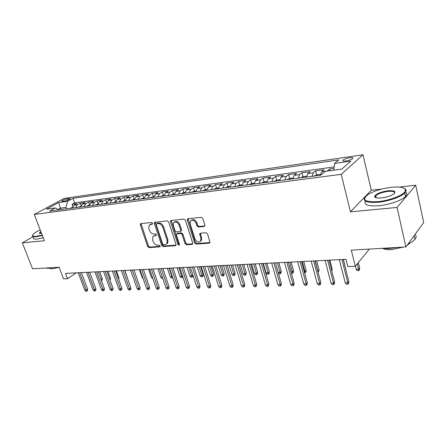 <?xml version="1.0" encoding="UTF-8"?>
<svg xmlns="http://www.w3.org/2000/svg" width="446" height="446" viewBox="0 0 446 446"><rect width="100%" height="100%" fill="white"/><g stroke="black" fill="none" stroke-linecap="round" stroke-linejoin="round"><path stroke-width="0.67" d="M152.565 223.273L151.562 222.487L140.891 223.591L140.44 223.82L140.312 224.907L147.665 246.515L149.059 247.63L159.718 246.833L160.142 245.936L159.15 245.144L157.756 245.25C155.721 245.172 154.21 243.973 153.234 241.654L152.627 239.848L152.939 236.558L154.55 235.7L156.306 235.382L156.373 234.663L155.375 233.871L153.981 233.999C151.941 233.938 150.43 232.745 149.443 230.404L148.83 228.581L149.204 225.146L152.482 224.026L152.565 223.273M376.168 197.461L375.8 197.667M349.72 157.728C346.665 158.258 344.463 159.038 343.113 160.069C342.394 160.956 343.37 161.251 346.035 160.945C349.095 160.421 351.309 159.635 352.675 158.598C353.399 157.7 352.412 157.41 349.72 157.728M204.117 226.484L204.792 226.05L204.853 225.079L202.807 218.512L201.263 217.33L188.045 218.702L187.443 219.058L187.348 220.095L194.623 242.925L196.123 244.096L209.302 243.109L210.005 242.641L207.607 233.927L206.069 232.74L200.377 233.23L199.713 233.648L200.873 238.454L200.745 240.94C198.671 242.836 196.736 242.167 194.93 238.933L190.147 223.881L190.37 221.144C192.482 219.415 194.389 220.134 196.095 223.295L196.892 225.838L198.42 227.014L204.117 226.484L204.848 225.938L199.167 226.462L198.42 227.014M33.093 236.675L22.3 242.83L32.58 268.793L59.089 267.243L63.555 278.878L67.586 278.7L65.562 273.404L345.968 259.327L347.791 266.563L355.3 266.24L369.394 249.074M381.798 189.048L371.273 190.236L350.433 211.85L397.057 207.446L405.905 246.939L351.292 250.134L355.3 266.24M350.433 211.85L341.24 174.33L34.247 214.442L64.034 198.442L362.983 154.756L341.24 174.33M22.3 242.83L44.388 240.745L34.247 214.442M168.688 222.008L167.222 220.859L154.467 222.392L154.349 223.474L161.681 245.445L163.102 246.577L175.345 245.657L175.93 245.317L175.997 244.347L168.688 222.008M171.192 220.447L183.919 219.125L185.425 220.291L192.7 243.07L192.65 244.012L192.009 244.408L186.528 244.815L185.051 243.655L182.113 234.557L180.63 233.397L176.471 234.05L176.387 235.053L179.454 244.464L179.409 245.138L177.971 244.575L170.539 221.818L170.651 220.753L171.192 220.447M397.057 207.446L415.722 185.235L423.7 222.571L405.905 246.939M334.015 168.376L329.672 168.973L330.107 170.712M327.23 171.102L321.795 171.621L324.008 169.753L315.629 170.902L316.654 174.921M312.022 176.337L313.382 172.758L307.852 173.511L310.115 171.66L301.953 172.775L302.985 176.716M298.257 178.16L299.656 174.62L294.271 175.356L296.59 173.511L288.64 174.603L289.677 178.461M284.86 179.933L286.293 176.438L281.047 177.151L283.411 175.323L275.667 176.382L276.704 180.167M271.809 181.661L273.281 178.205L268.163 178.896L270.571 177.084L263.029 178.116L264.071 181.851M259.093 183.345L260.592 179.922L255.614 180.602L258.061 178.801L250.702 179.81L251.756 183.49M246.699 184.984L248.232 181.6L243.371 182.263L245.857 180.474L238.682 181.461L239.742 185.096M234.618 186.584L236.174 183.239L231.435 183.88L233.96 182.107L226.958 183.066L228.023 186.657M222.833 188.145L224.416 184.834L219.794 185.464L222.353 183.702L215.518 184.638L216.589 188.179M211.337 189.667L212.948 186.389L208.433 187.002L211.025 185.252L204.357 186.172L205.428 189.667M200.12 191.156L201.748 187.911L197.349 188.507L199.964 186.774L193.452 187.666L194.528 191.117M189.171 192.605L190.821 189.394L186.523 189.974L189.165 188.251L182.804 189.126L183.886 192.538M178.478 194.021L180.145 190.843L175.947 191.412L178.617 189.701L172.401 190.554L173.483 193.921M168.036 195.404L169.72 192.254L165.617 192.811L168.309 191.117L162.238 191.947L163.325 195.276M157.828 196.753L159.534 193.636L155.526 194.183L158.235 192.499L152.303 193.313L153.391 196.602M147.86 198.074L149.583 194.991L145.664 195.521L148.39 193.848L142.592 194.646L143.679 197.896M138.115 199.362L139.849 196.312L136.019 196.831L138.767 195.17L133.092 195.945L134.179 199.161M128.582 200.628L130.332 197.6L126.586 198.108L129.351 196.463L123.798 197.221L124.891 200.399M119.266 201.86L121.028 198.866L117.359 199.362L120.141 197.723L114.711 198.47L115.782 201.553M110.145 203.069L111.918 200.098L108.333 200.589L111.126 198.961L105.814 199.691L106.817 202.551M101.225 204.246L103.009 201.308L99.503 201.787L102.307 200.17L97.105 200.884L98.048 203.543M92.495 205.405L94.29 202.495L90.856 202.958L93.671 201.358L88.576 202.055L89.473 204.536M83.954 206.537L85.755 203.649L82.387 204.106L85.219 202.517L80.23 203.203L77.392 204.786L75.586 207.646M81.072 205.528L80.23 203.203M62.657 201.336L64.408 201.085C67.062 200.522 68.996 199.747 70.223 198.765L67.474 198.732C64.832 199.295 62.903 200.064 61.682 201.051L62.657 201.336M333.809 170.21L334.584 163.42L338.72 159.902L72.966 198.331L67.513 201.308L65.98 207.418L66.504 208.845M334.584 163.42L350.835 161.118L341.798 169.129L325.257 171.37L320.791 175.172L49.551 211.092L55.326 207.942L46.479 209.141L58.699 202.556L67.513 201.308M334.182 166.927L74.638 202.891L72.051 204.324L76.935 203.655L74.097 205.232L72.285 208.081M85.755 203.649L88.576 202.055M94.29 202.495L97.105 200.884M103.009 201.308L105.814 199.691M111.918 200.098L114.711 198.47M121.028 198.866L123.798 197.221M130.332 197.6L133.092 195.945M139.849 196.312L142.592 194.646M149.583 194.991L152.303 193.313M159.534 193.636L162.238 191.947M169.72 192.254L172.401 190.554M180.145 190.843L182.804 189.126M190.821 189.394L193.452 187.666M201.748 187.911L204.357 186.172M212.948 186.389L215.518 184.638M224.416 184.834L226.958 183.066M236.174 183.239L238.682 181.461M248.232 181.6L250.702 179.81M260.592 179.922L263.029 178.116M273.281 178.205L275.667 176.382M286.293 176.438L288.64 174.603M299.656 174.62L301.953 172.775M313.382 172.758L315.629 170.902M327.481 170.846L329.672 168.973M65.98 207.418L60.338 208.176L58.064 209.425M60.868 209.592L58.699 202.556M371.273 190.236L362.983 154.756M415.722 185.235L399.276 187.086M67.586 278.7L76.299 272.863M72.849 206.509L72.051 204.324M74.638 202.891L72.966 198.331M58.861 209.86L55.326 207.942M82.387 204.106L80.581 206.983L77.899 207.34M90.856 202.958L89.055 205.862M99.503 201.787L97.713 204.714M108.333 200.589L106.555 203.543M117.359 199.362L115.592 202.345M126.586 198.108L124.83 201.124M136.019 196.831L134.274 199.875M145.664 195.521L143.935 198.593L140.445 199.055M155.526 194.183L153.814 197.283L150.19 197.768M165.617 192.811L163.922 195.945L160.159 196.446M175.947 191.412L174.269 194.579M186.523 189.974L184.861 193.174M197.349 188.507L195.71 191.735L191.49 192.298M208.433 187.002L206.816 190.269M219.794 185.464L218.2 188.758M231.435 183.88L229.868 187.214M243.371 182.263L241.832 185.631M255.614 180.602L254.097 184.008M268.163 178.896L266.686 182.342M281.047 177.151L279.597 180.63M294.271 175.356L292.855 178.874M307.852 173.511L306.474 177.073M321.795 171.621L320.457 175.217M152.616 223.714L150.09 224.505M153.837 235.873L156.423 235.059M141.07 223.574L148.434 245.969L149.828 247.084L160.198 246.298M155.108 222.119L162.444 244.887L163.866 246.019L176.031 245.099M156.663 223.747L156.234 224.684L162.667 244.001L163.665 244.793L165.159 244.681L166.927 243.689L167.172 240.517L162.779 227.226C161.781 224.84 160.242 223.63 158.157 223.597L156.663 223.747L157.444 223.217L156.552 223.769M166.743 243.917L167.685 243.131L167.936 239.965L167.172 240.517M157.444 223.217L158.932 223.067C161.017 223.1 162.556 224.31 163.554 226.691L167.936 239.965M192.722 243.834L187.275 244.246L186.528 244.815M176.889 233.743L177.809 233.163L181.388 232.845L182.866 233.999L185.798 243.092L187.275 244.246M171.303 220.435L178.718 244.012L179.504 244.793M179.036 225.029C177.436 222.008 175.613 221.261 173.578 222.783L173.31 225.592L175.01 230.816L176.482 231.965L180.652 231.296L180.736 230.292L179.036 225.029L179.799 224.489C178.311 221.584 176.532 220.781 174.475 222.08M180.976 231.061L181.41 230.749L181.494 229.74L180.736 230.292M179.799 224.489L181.494 229.74M191.334 220.324C193.486 218.964 195.32 219.766 196.848 222.744L197.645 225.28L199.167 226.462M200.505 241.297L201.48 240.366L201.609 237.885L200.873 238.454M200.393 233.23L201.609 237.885M188.112 218.691L195.365 242.351L196.859 243.522L210.033 242.529L209.302 243.109M72.464 207.384L69.699 208.421M101.041 279.553L102.262 278.683L99.703 271.686M102.262 278.683L102.134 280.227L101.465 280.707M79.7 272.69L86.223 290.073L87.583 289.108L87.461 290.686L86.702 291.221L86.223 290.073L84.746 290.112L78.223 272.768M87.583 289.108L81.401 272.606M86.702 291.221L85.883 291.244L84.746 290.112M40.229 229.952C37.09 231.396 34.855 232.734 33.511 233.96C31.705 235.789 32.619 236.564 36.243 236.285L42.197 235.064M42.353 235.46L36.12 236.742C33.132 236.999 31.945 236.514 32.552 235.282M41.562 233.42L39.315 233.119L40.831 231.519M52.974 267.6L48.397 268.319L45.442 268.04M59.117 267.316L52.048 268.944L49.311 268.247M43.256 237.802L37.029 239.073C34.041 239.324 32.848 238.822 33.444 237.579M40.987 231.931L39.839 232.968L39.856 233.464M391.159 187.314C381.731 188.563 374.043 190.949 368.095 194.484C361.366 199.847 364.711 202.233 378.119 201.631C390.189 200.544 404.778 194.662 405.386 190.704C405.459 187.554 400.72 186.422 391.159 187.314M404.277 188.379C405.698 189.059 406.273 189.957 405.999 191.083L404.756 193.012C401.16 196.892 388.421 201.324 378.057 202.283C366.913 203.014 362.542 201.369 364.94 197.344M388.003 190.782C394.927 190.375 396.639 191.585 393.138 194.411C390.06 196.179 386.175 197.355 381.486 197.935C376.837 198.314 374.551 197.751 374.623 196.246C376.223 193.737 380.683 191.914 388.003 190.782M394.509 193.335C395.011 191.641 392.826 191 387.953 191.412C382.289 192.204 378.23 193.642 375.766 195.733L375.225 196.608L375.655 197.611M397.23 247.446L388.8 248.595L381.542 248.366M403.463 247.078L391.426 249.649C387.652 249.832 384.831 249.465 382.958 248.534M405.548 192.053C407.243 193.157 407.231 194.629 405.514 196.457C401.93 200.365 389.207 204.798 378.855 205.723C368.268 206.42 363.774 204.892 365.385 201.146M410.208 242.914L407.003 245.439M415.014 234.468C416.514 235.817 416.486 237.45 414.919 239.368C413.548 240.974 411.257 242.512 408.062 243.984M80.759 206.281L77.972 207.306M109.616 278.979L110.508 278.337L107.949 271.274M110.508 278.337L110.039 280.144M86.284 206.225L89.233 205.149M118.374 278.388L118.92 277.992L116.361 270.85M118.92 277.992L118.787 279.53M97.886 204L94.82 205.099M127.322 277.769L124.952 270.421M127.506 277.635L127.461 278.159M103.561 203.934L106.728 202.819M133.521 278.399L130.544 270.137M88.013 272.272L94.535 289.839L95.884 288.863L95.756 290.457L95.009 290.998L94.535 289.839L93.024 289.878L86.502 272.35M95.884 288.863L89.707 272.188M95.009 290.998L94.167 291.021L93.024 289.878M96.492 271.848L103.015 289.599L104.364 288.612L104.23 290.223L103.483 290.77L103.015 289.599L101.476 289.644L94.953 271.926M104.364 288.612L98.187 271.765M103.483 290.77L102.625 290.798L101.476 289.644M105.156 271.413L111.678 289.354L113.016 288.361L112.877 289.989L112.136 290.541L111.678 289.354L110.106 289.398L103.584 271.491M113.016 288.361L106.845 271.33M112.136 290.541L111.26 290.563L110.106 289.398M114.009 270.967L120.526 289.103L121.858 288.099L121.713 289.744L120.972 290.307L120.526 289.103L118.92 289.147L112.403 271.051M121.858 288.099L115.687 270.884M120.972 290.307L120.08 290.329L118.92 289.147M112.487 202.752L115.765 201.614M143.205 278.834L142.33 277.925L139.47 269.691M142.33 277.925L142.882 277.903M123.051 270.516L129.563 288.852L130.89 287.837L130.734 289.499L129.998 290.062L129.563 288.852L127.918 288.897L121.407 270.599M130.89 287.837L124.724 270.432M129.998 290.062L129.089 290.09L127.918 288.897M124.997 200.382L121.591 201.553M152.917 278.728L151.445 277.557L148.585 269.233M151.445 277.557L152.499 277.512M132.295 270.053L138.795 288.59L140.116 287.564L139.955 289.248L139.224 289.816L138.795 288.59L137.117 288.634L130.611 270.137M140.116 287.564L133.956 269.969M139.224 289.816L138.293 289.839L137.117 288.634M134.441 199.128L130.912 200.315M162.745 278.343L161.887 278.376L160.75 277.183L157.895 268.765M160.75 277.183L162.333 277.117M141.739 269.579L148.234 288.322L149.544 287.291L149.377 288.986L148.652 289.565L148.234 288.322L146.517 288.372L140.022 269.663M149.544 287.291L143.395 269.495M148.652 289.565L147.698 289.588L146.517 288.372M144.097 197.84L140.518 199.022M172.714 277.68L171.398 278.003L170.255 276.799L171.989 276.726L169.14 268.202M172.357 277.964L171.989 276.726L172.307 276.47M170.255 276.799L167.406 268.286M151.395 269.094L157.878 288.049L159.183 287.007L159.01 288.724L158.285 289.309L157.878 288.049L156.128 288.099L149.644 269.178M159.183 287.007L153.039 269.01M158.285 289.309L157.31 289.331L156.128 288.099M153.976 196.524L150.263 197.729M182.815 276.698L182.102 277.585L181.115 277.624L179.967 276.403L181.739 276.33L178.902 267.712M182.102 277.585L181.739 276.33L182.492 275.717M179.967 276.403L177.129 267.801M161.274 268.598L167.746 287.776L169.04 286.717L168.856 288.456L168.136 289.041L167.746 287.776L165.957 287.826L159.478 268.687M169.04 286.717L162.907 268.514M168.136 289.041L167.144 289.069L165.957 287.826M164.083 195.175L160.231 196.413M192.917 274.959L192.728 276.637L192.053 277.195L191.05 277.234L189.896 276.002L191.708 275.929L188.881 267.21M192.053 277.195L191.708 275.929L192.906 274.931M189.896 276.002L187.069 267.299M171.381 268.091L177.837 287.492L179.114 286.421L178.924 288.177L178.216 288.774L177.837 287.492L176.003 287.542L169.547 268.18M179.114 286.421L173.003 268.007M178.216 288.774L177.196 288.802L176.003 287.542M170.372 195.086L174.425 193.798M203.103 274.496L202.902 276.23L202.233 276.799L201.207 276.838L200.048 275.589L201.899 275.517L203.103 274.496L200.589 266.624M202.233 276.799L199.078 266.697M200.048 275.589L197.227 266.792M181.723 267.572L188.156 287.196L189.427 286.12L189.227 287.899L188.524 288.495L188.156 287.196L186.283 287.252L179.844 267.667M189.427 286.12L183.328 267.488M188.524 288.495L187.482 288.523L186.283 287.252M185.018 192.388L183.328 192.611L180.803 193.709M213.511 274.061L213.3 275.818L212.642 276.392L211.594 276.436L210.428 275.171L212.324 275.093L213.511 274.061L211.008 266.1M212.642 276.392L209.514 266.173M210.428 275.171L207.619 266.268M192.304 267.037L198.721 286.901L199.975 285.808L199.769 287.609L199.072 288.216L198.721 286.901L196.803 286.956L190.381 267.137M199.975 285.808L193.899 266.959M199.072 288.216L198.007 288.244L196.803 286.956M203.136 266.496L209.531 286.594L210.774 285.496L210.562 287.313L209.871 287.926L209.531 286.594L207.568 286.65L201.168 266.591M210.774 285.496L204.72 266.413M209.871 287.926L208.778 287.954L207.568 286.65M214.236 265.939L220.603 286.282L221.829 285.167L221.606 287.012L220.926 287.631L220.603 286.282L218.59 286.338L212.218 266.039M221.829 285.167L215.803 265.861M220.926 287.631L219.806 287.659L218.59 286.338M195.861 190.944L194.027 191.183L191.563 192.259M224.16 273.621L223.942 275.399L223.29 275.979L222.214 276.018L221.049 274.742L222.983 274.664L224.16 273.621L221.668 265.565M223.29 275.979L220.185 265.638M221.049 274.742L218.245 265.738M206.966 189.461L204.987 189.723L202.439 190.849M235.053 273.169L234.825 274.965L234.183 275.55L233.085 275.595L231.914 274.301L233.894 274.223L235.053 273.169L232.572 265.019M234.183 275.55L231.106 265.091M231.914 274.301L229.121 265.192M213.662 189.355L216.21 188.229L218.345 187.944M246.203 272.707L245.969 274.524L245.333 275.115L244.207 275.16L243.031 273.85L245.06 273.772L246.203 272.707L243.733 264.456M245.333 275.115L242.29 264.528M243.031 273.85L240.255 264.634M225.604 265.364L231.942 285.964L233.152 284.838L232.918 286.7L232.243 287.33L231.942 285.964L229.88 286.02L223.535 265.47M233.152 284.838L227.153 265.292M232.243 287.33L231.1 287.358L229.88 286.02M230.013 186.389L227.711 186.696L225.141 187.838M257.615 272.233L257.37 274.073L256.745 274.669L255.591 274.714L254.41 273.392L256.489 273.309L257.615 272.233L255.162 263.881M256.745 274.669L253.735 263.954M254.41 273.392L251.65 264.06M237.25 264.785L243.555 285.635L244.754 284.498L244.508 286.382L243.845 287.018L243.555 285.635L241.442 285.696L235.131 264.891M244.754 284.498L238.783 264.707M243.845 287.018L242.669 287.051L241.442 285.696M241.972 184.795L239.496 185.123L236.921 186.283M269.306 271.748L269.05 273.61L268.431 274.212L267.249 274.262L266.067 272.919L268.197 272.835L269.306 271.748L266.864 263.296M268.431 274.212L265.454 263.369M266.067 272.919L263.324 263.475M249.186 264.183L255.458 285.301L256.634 284.147L256.378 286.059L255.725 286.7L255.458 285.301L253.295 285.362L247.017 264.294M256.634 284.147L250.702 264.104M255.725 286.7L254.527 286.733L253.295 285.362M249.007 184.672L251.583 183.518L254.231 183.161M278.176 272.428L280.183 272.35L281.275 271.252L278.85 262.694M281.275 271.252L281.008 273.136L280.4 273.749L277.462 262.761M280.4 273.749L279.19 273.794L278.259 272.729M261.428 263.569L267.656 284.955L268.815 283.79L268.548 285.724L267.907 286.377L267.656 284.955L265.437 285.022L259.204 263.681M268.815 283.79L262.917 263.491M267.907 286.377L266.675 286.41L265.437 285.022M266.814 181.483L263.976 181.862L261.378 183.044M291.009 271.909L292.464 271.854L293.535 270.739L291.132 262.075M293.535 270.739L293.262 272.651L292.665 273.27L289.766 262.148M292.665 273.27L291.389 273.275M273.983 262.939L280.166 284.604L281.309 283.422L281.03 285.384L280.395 286.042L280.166 284.604L277.891 284.671L271.698 263.051M281.309 283.422L275.45 262.867M280.395 286.042L279.135 286.076L277.891 284.671M274.095 181.349L276.693 180.167L279.726 179.766M304.178 271.374L305.058 271.341L306.107 270.22L303.72 261.445M306.107 270.22L305.817 272.149L305.237 272.779L302.377 261.512M305.237 272.779L304.568 272.801M286.862 262.293L293 284.241L294.115 283.048L293.825 285.033L293.206 285.696L293 284.241L290.664 284.308L284.52 262.41M294.115 283.048L288.306 262.22M293.206 285.696L291.913 285.735L290.664 284.308M292.977 177.999L289.738 178.428L287.124 179.632M317.697 270.828L318.99 269.685L316.627 260.798M318.99 269.685L318.689 271.642L318.121 272.272L315.311 260.865M300.08 261.629L306.168 283.873L307.261 282.664L306.954 284.676L306.352 285.345L306.168 283.873L303.771 283.94L297.677 261.746M307.261 282.664L301.502 261.557M306.352 285.345L305.019 285.384L303.771 283.94M306.592 176.187L303.135 176.644L300.509 177.859M331.495 269.947L332.203 269.133L329.867 260.135M332.203 269.133L331.818 271.201M313.655 260.949L319.676 283.489L320.746 282.268L320.429 284.303L319.838 284.988L319.676 283.489L317.217 283.561L311.185 261.072M320.746 282.268L315.043 260.877M319.838 284.988L318.472 285.022L317.217 283.561M314.268 176.031L316.894 174.81L320.574 174.319M345.6 268.76L343.448 259.449M345.756 268.576L345.678 269.072M327.593 260.247L333.552 283.099L334.595 281.861L334.266 283.924L333.686 284.615L333.552 283.099L331.027 283.171L325.056 260.375M334.595 281.861L328.953 260.18M333.686 284.615L332.287 284.654L331.027 283.171M359.666 267.996L359.325 270.031L358.801 270.683L357.391 270.739L356.181 269.272L358.718 269.172L359.666 267.996L358.322 262.555M358.801 270.683L357.369 263.72M356.181 269.272L355.401 266.117M341.915 259.527L347.802 282.697L348.817 281.443L348.471 283.539L347.908 284.236L347.802 282.697L345.21 282.77L339.306 259.661M348.817 281.443L343.242 259.46M347.908 284.236L346.47 284.275L345.21 282.77M77.392 204.786L74.097 205.232M67.959 200.048L67.474 198.732M69.531 199.295L69.23 198.476M151.529 223.825L150.742 224.349M156.368 235.282L155.949 235.577M155.325 235.159L154.55 235.7M160.147 246.515L159.718 246.833M149.828 247.084L149.059 247.63M148.434 245.969L147.665 246.515M141.103 224.388L140.312 224.907M152.543 223.937L152.142 224.21M176.008 245.161L175.345 245.657M163.866 246.019L163.102 246.577M162.444 244.887L161.681 245.445M155.13 222.944L154.349 223.474M163.554 226.691L162.779 227.226M158.932 223.067L158.157 223.597M192.717 243.862L192.009 244.408M185.798 243.092L185.051 243.655M182.866 233.999L182.113 234.557M181.388 232.845L180.63 233.397M177.809 233.163L177.045 233.715M178.718 244.012L177.971 244.575M171.314 221.283L170.539 221.818M197.645 225.28L196.892 225.838M196.848 222.744L196.095 223.295M200.399 234.038L199.657 234.602M196.859 243.522L196.123 244.096M195.365 242.351L194.623 242.925M188.112 219.555L187.348 220.095M72.291 208.059L69.771 208.394M89.061 205.835L86.34 206.197M97.719 204.692L94.892 205.065M106.561 203.521L103.623 203.906M115.598 202.322L112.548 202.724M124.835 201.096L121.663 201.52M134.279 199.847L130.985 200.282M174.275 194.551L170.433 195.058M184.867 193.146L180.875 193.675M206.821 190.241L202.512 190.81M218.205 188.73L213.729 189.327M229.874 187.186L225.219 187.805M241.832 185.603L236.993 186.244M254.103 183.981L249.069 184.644M266.686 182.314L261.456 183.005M279.603 180.602L274.162 181.321M292.86 178.846L287.196 179.593M306.474 177.04L300.587 177.82M320.462 175.189L314.335 176.003M343.331 160.973L343.113 160.069M61.799 201.352L61.682 201.051M140.73 223.63L140.44 223.82M154.801 222.164L154.467 222.392M167.685 243.131L166.927 243.689M181.41 230.749L180.652 231.296M171.047 220.475L170.651 220.753M201.48 240.366L200.745 240.94M200.232 233.252L199.713 233.648M187.911 218.724L187.443 219.058M39.839 232.968L40.04 233.492M39.766 233.314L39.315 233.119M405.514 196.457L404.756 193.012M375.766 195.733L376.246 197.801M414.919 239.368L414.117 235.694M375.225 196.608L374.623 196.246M405.386 190.704L405.999 191.083"/></g></svg>
